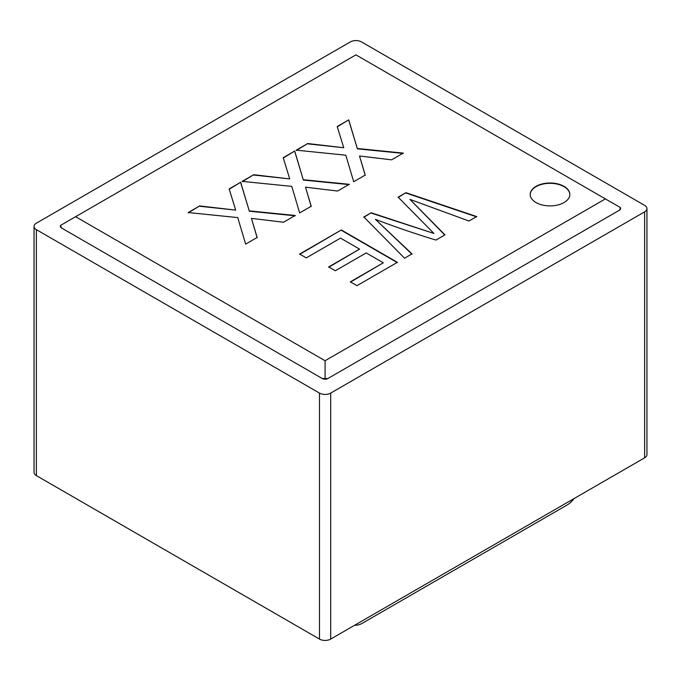 <?xml version="1.0" encoding="UTF-8"?>
<svg xmlns="http://www.w3.org/2000/svg" width="681" height="681" viewBox="0 0 681 681"><rect width="100%" height="100%" fill="white"/><g stroke="black" fill="none" stroke-linecap="round" stroke-linejoin="round"><path stroke-width="1.02" d="M283.211 157.694L294.72 151.046L303.249 179.707L349.242 184.304L337.572 191.038L305.514 187.181L311.217 206.258L299.649 212.932L291.791 186.381L242.206 181.367L253.715 174.719L289.731 178.907L283.211 157.694M299.623 254.056L341.334 229.974L397.398 262.338L356.989 285.662L350.357 281.832L383.309 262.806L366.199 252.932L335.333 270.749L328.702 266.918L359.559 249.101L340.517 238.103L306.263 257.886L299.623 254.056M75.617 216.694L325.084 360.726L605.383 198.895L355.916 54.863L60.439 225.462L61.596 228.024L322.283 378.525A3.967 2.29 0 0 0 327.884 378.525L619.404 210.225A3.967 2.29 0 0 0 620.561 208.607L620.561 207.654L619.404 210.225M536.007 202.538A19.817 11.441 180 0 1 530.21 194.443A19.817 11.441 180 0 1 550.027 183.002A19.817 11.441 180 0 1 569.844 194.443A19.817 11.441 180 0 1 557.611 205.015A19.817 11.441 180 0 1 536.007 202.538M398.138 197.175L405.927 192.68L476.674 216.567L468.962 221.019L409.953 199.388L444.957 234.877L435.976 240.061C414.95 233.677 394.759 226.764 375.401 219.342L412.005 253.902L404.548 258.201L363.85 216.975L371.154 212.753L433.925 233.455L398.138 197.175M337.214 126.513L348.723 119.865L357.304 148.492L403.297 153.097L391.635 159.831L359.517 156L365.22 175.077L353.711 181.725L345.795 155.2L296.261 150.16L307.718 143.538L343.743 147.726L337.214 126.513M229.156 188.901L240.665 182.253L249.246 210.88L295.231 215.485L283.568 222.219L251.451 218.388L257.154 237.465L245.645 244.113L237.737 217.588L188.203 212.549L199.661 205.926L235.677 210.114L229.156 188.901M36.374 229.642L319.474 393.09A7.925 4.58 0 0 0 330.694 393.09L644.626 211.842A7.925 4.58 0 0 0 646.95 208.607A7.925 4.58 0 0 0 644.626 205.373L361.526 41.924A7.925 4.58 0 0 0 350.306 41.924L36.374 223.172A7.925 4.58 0 0 0 34.05 226.407A7.925 4.58 0 0 0 36.374 229.642L36.374 475.627A7.925 4.58 180 0 1 34.05 472.393L34.05 226.407M646.95 208.607L646.95 454.593A7.925 4.58 180 0 1 644.626 457.828L330.694 639.076A7.925 4.58 180 0 1 319.474 639.076L36.374 475.627M574.228 498.475A19.817 11.441 -60 0 1 566.847 505.166L362.224 623.302A19.817 11.441 -60 0 1 354.844 625.141M60.439 225.462L60.439 226.407A3.967 2.29 0 0 0 61.596 228.024M322.283 378.525L327.884 378.525M325.084 360.726L325.084 378.253M605.383 198.895L620.561 207.654M530.21 194.604A19.817 11.441 180 0 1 550.027 183.325A19.817 11.441 180 0 1 569.844 194.604M398.138 197.499L405.927 192.68M405.927 193.004L476.674 216.89M444.276 234.494L409.953 199.388M412.005 254.226L375.401 219.342M363.85 217.299L371.154 212.753M371.154 213.076L433.925 233.455M299.623 254.379L341.334 229.974M341.334 230.297L397.398 262.662M350.357 282.155L383.309 262.806M328.702 267.241L359.559 249.101M337.214 126.836L348.723 119.865M348.723 120.188L357.304 148.492M357.304 148.816L403.297 153.421M365.22 175.4L359.517 156M296.261 150.484L307.718 143.538M307.718 143.861L343.743 147.726M283.211 158.018L294.72 151.046M294.72 151.369L303.249 179.707M303.249 180.031L349.242 184.628M311.217 206.581L305.514 187.181M242.206 181.691L253.715 174.719M253.715 175.043L289.731 178.907M229.156 189.224L240.665 182.253M240.665 182.576L249.246 210.88M249.246 211.204L295.231 215.809M257.154 237.788L251.451 218.388M188.203 212.872L199.661 205.926M199.661 206.249L235.677 210.114M319.474 393.09L319.474 639.076M644.626 211.842L644.626 457.828M330.694 393.09L330.694 639.076"/></g></svg>
